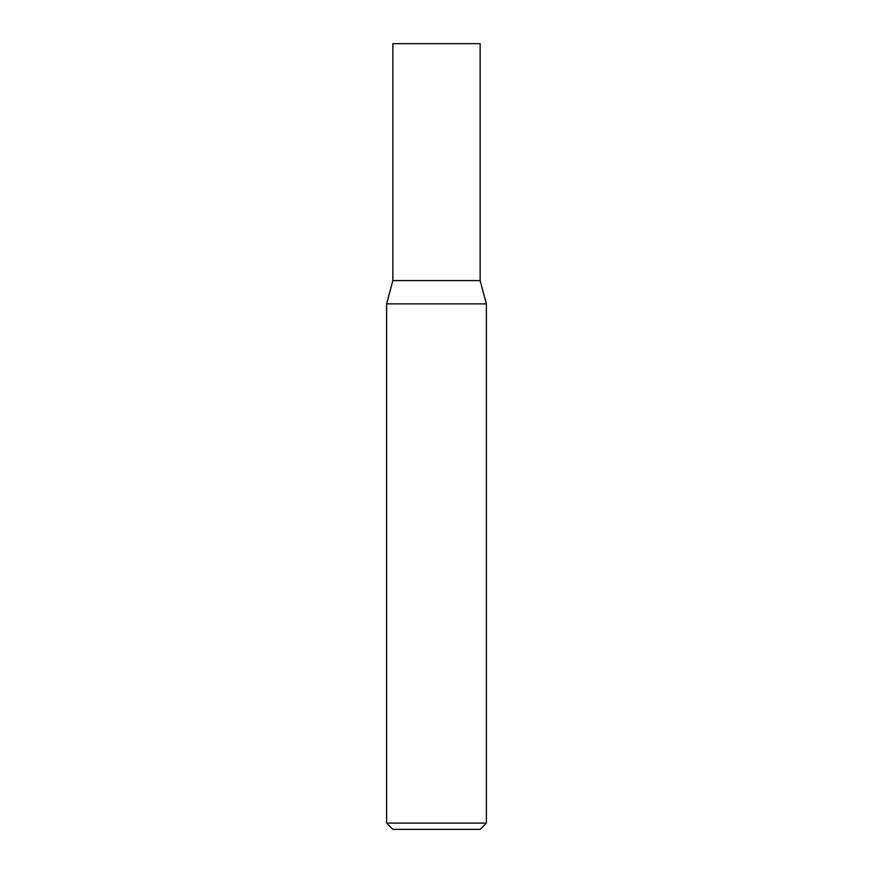 <?xml version="1.0" encoding="UTF-8"?>
<svg xmlns="http://www.w3.org/2000/svg" width="873" height="873" viewBox="0 0 873 873"><rect width="100%" height="100%" fill="white"/><g stroke="black" fill="none" stroke-linecap="round" stroke-linejoin="round"><path stroke-width="1.31" d="M386.619 823.119L392.85 829.35L480.15 829.35L486.381 823.119L486.381 303.88L386.619 303.88L386.619 823.119L486.381 823.119M386.619 303.88L392.85 280.604L392.85 43.65L480.15 43.65L480.15 280.604L486.381 303.88M480.15 280.604L392.85 280.604L480.15 280.604"/></g></svg>
